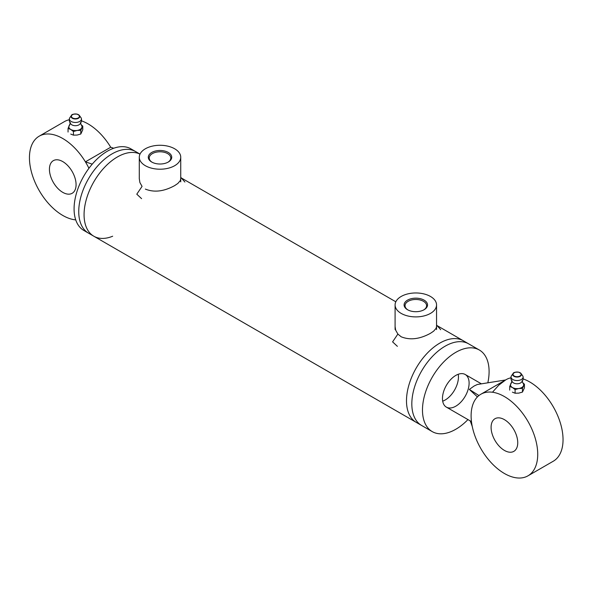 <?xml version="1.0" encoding="UTF-8"?>
<svg xmlns="http://www.w3.org/2000/svg" width="592" height="592" viewBox="0 0 592 592"><rect width="100%" height="100%" fill="white"/><g stroke="black" fill="none" stroke-linecap="round" stroke-linejoin="round"><path stroke-width="0.89" d="M477.441 396.906L469.338 389.425L478.943 395.552M469.338 389.425L474.118 386.006L477.352 384.489L505.583 379.975M492.788 391.882L498.738 385.207L505.62 379.968L484.781 391.985M470.263 420.919L472.261 426.477M113.723 148.244L110.719 147.23L85.403 161.845L92.241 164.147M75.724 219.884A47.101 27.195 60 0 1 35.128 182.499A47.101 27.195 60 0 1 39.198 136.175A47.101 27.195 60 0 1 62.752 138.506A47.101 27.195 60 0 1 88.933 168.298A47.101 27.195 -120 0 0 85.403 161.845M406.489 400.806A47.101 27.195 120 0 0 416.25 422.37A47.101 27.195 120 0 1 406.489 400.806A47.101 27.195 120 0 1 427.054 353.402A47.101 27.195 120 0 1 463.351 340.785A47.101 27.195 120 0 0 427.054 353.402A47.101 27.195 120 0 0 406.489 400.806M467.954 419.587A47.101 27.195 -60 0 1 432.234 431.605L421.578 425.448A47.101 27.195 -60 0 1 411.825 403.885A47.101 27.195 -60 0 1 432.382 356.48A47.101 27.195 -60 0 1 468.679 343.863L437.096 325.622M84.071 214.659A47.101 27.195 -60 0 1 117.379 156.969A47.101 27.195 -60 0 1 140.001 154.135A47.101 27.195 -60 0 0 117.379 156.969L117.379 156.969A47.101 27.195 -60 0 0 84.071 214.659A47.101 27.195 -60 0 0 93.825 236.223A47.101 27.195 -60 0 1 84.071 214.659M112.665 236.223A47.101 27.195 -60 0 1 93.825 236.223L421.578 425.448A47.101 27.195 -60 0 1 411.825 403.885A47.101 27.195 -60 0 1 432.382 356.48A47.101 27.195 -60 0 1 468.679 343.863L479.342 350.013A47.101 27.195 -60 0 1 487.83 382.817M140.015 154.105L135.605 151.559A47.101 27.195 120 0 0 99.301 164.176A47.101 27.195 120 0 0 78.743 211.581A47.101 27.195 120 0 0 88.497 233.144L83.835 230.451A47.101 27.195 120 0 1 74.081 208.887A47.101 27.195 120 0 1 94.639 161.483A47.101 27.195 120 0 1 130.936 148.866L135.605 151.559A47.101 27.195 120 0 0 88.497 178.754A47.101 27.195 120 0 0 88.497 233.144L93.825 236.223M397.387 346.342L392.592 341.865L397.876 334.066L395.693 330.225L395.093 326.547M436.541 326.547L436.104 328.301L433.633 331.165L430.473 333.303C419.728 339.186 409.953 340.348 401.161 336.781L397.876 334.066M141.584 198.653L136.789 194.176L142.065 186.376L139.89 182.536L139.29 178.68M180.738 178.858L180.301 180.612L177.829 183.476L174.67 185.614C163.917 191.497 154.149 192.659 145.358 189.092M469.108 383.113A18.84 10.878 -60 0 1 460.887 402.079A18.84 10.878 -60 0 1 446.368 407.126A18.84 10.878 -60 0 1 446.368 385.37A18.84 10.878 -60 0 1 465.208 374.492A18.84 10.878 -60 0 1 469.108 383.113M442.69 401.184A18.84 10.878 120 0 0 458.452 376.963A18.84 10.878 120 0 0 458.23 374.277M432.234 431.605A47.101 27.195 -60 0 1 422.481 410.041A47.101 27.195 -60 0 1 443.038 362.637A47.101 27.195 -60 0 1 479.342 350.013M152.07 162.223A10.782 6.223 180 0 1 149.228 158.012A10.782 6.223 180 0 1 152.388 153.617A10.782 6.223 180 0 1 164.139 152.262A10.782 6.223 180 0 1 170.792 158.012A10.782 6.223 180 0 1 167.958 162.223M168.306 162.03L168.306 162.03A11.722 6.771 0 0 0 168.306 152.462A11.722 6.771 0 0 0 151.722 152.462A11.722 6.771 0 0 0 151.722 162.03A11.722 6.771 0 0 0 168.306 162.03M174.67 165.708A20.727 11.966 0 0 0 180.738 157.243A20.727 11.966 0 0 0 160.01 145.277A20.727 11.966 0 0 0 139.29 157.243A20.727 11.966 0 0 0 152.085 168.298A20.727 11.966 0 0 0 174.67 165.708M407.873 309.912A10.782 6.223 180 0 1 405.039 305.701A10.782 6.223 180 0 1 408.191 301.298A10.782 6.223 180 0 1 419.943 299.952A10.782 6.223 180 0 1 426.603 305.701A10.782 6.223 180 0 1 423.761 309.912M424.109 309.72L424.109 309.72A11.722 6.771 0 0 0 424.109 300.144A11.722 6.771 0 0 0 407.525 300.144A11.722 6.771 0 0 0 407.525 309.72A11.722 6.771 0 0 0 424.109 309.72M430.473 313.397A20.727 11.966 0 0 0 436.548 304.932A20.727 11.966 0 0 0 415.821 292.966A20.727 11.966 0 0 0 395.093 304.932A20.727 11.966 0 0 0 407.888 315.987A20.727 11.966 0 0 0 430.473 313.397M504.421 450.423A18.84 10.878 60 0 1 492.107 433.818A18.84 10.878 60 0 1 494.993 418.722A18.84 10.878 60 0 1 513.841 429.6A18.84 10.878 60 0 1 513.841 451.356A18.84 10.878 60 0 1 504.421 450.423M504.421 396.573A47.101 27.195 -120 0 0 480.867 394.242A47.101 27.195 -120 0 0 480.867 448.632A47.101 27.195 -120 0 0 527.968 475.835A47.101 27.195 -120 0 0 535.19 438.087A47.101 27.195 -120 0 0 504.421 396.573M527.968 475.835L553.283 461.22A47.101 27.195 -120 0 0 560.506 423.472A47.101 27.195 -120 0 0 529.729 381.958A47.101 27.195 -120 0 0 523.128 378.91M510.955 377.814A47.101 27.195 -120 0 0 506.182 379.627L480.867 394.242M62.752 192.356A18.84 10.878 -120 0 0 72.172 193.288A18.84 10.878 -120 0 0 72.172 171.532A18.84 10.878 -120 0 0 53.332 160.654A18.84 10.878 -120 0 0 50.446 175.75A18.84 10.878 -120 0 0 62.752 192.356M81.467 120.842A47.101 27.195 60 0 1 88.067 123.891A47.101 27.195 60 0 1 110.719 147.23M39.198 136.175L64.513 121.56A47.101 27.195 60 0 1 69.286 119.747M70.744 134.081L73.438 135.154L77.115 135.065L80.793 134.014L82.769 129.766L82.769 126.111L80.793 130.358L77.115 130.447L73.438 131.498L70.744 129.463L68.058 128.39L70.041 124.135M81.082 124.734L82.769 126.111M80.394 122.625L81.363 125.134A6.593 3.811 180 0 1 81.777 125.785A6.593 3.811 180 0 1 81.777 127.754A6.593 3.811 180 0 1 77.115 130.447A6.593 3.811 180 0 1 70.744 129.463A6.593 3.811 180 0 1 69.042 125.785A6.593 3.811 180 0 1 69.456 125.134L70.426 122.625M80.793 134.014L80.793 130.358M73.438 135.154L73.438 131.498M68.058 132.046L68.058 128.39M69.597 119.895A6.016 3.478 180 0 1 69.449 118.533A6.016 3.478 180 0 1 69.849 117.667L71.395 115.514A4.344 2.509 0 0 0 72.143 118.126A4.344 2.509 0 0 0 76.538 118.896A4.344 2.509 0 0 0 79.609 115.817A4.344 2.509 0 0 0 79.424 115.514A4.344 2.509 0 0 0 75.413 113.96A4.344 2.509 0 0 0 71.395 115.514C71.654 114.367 73.563 113.916 77.145 114.138L79.424 115.514L80.971 117.667A6.016 3.478 180 0 1 81.222 118.097A6.016 3.478 180 0 1 81.378 118.533A6.016 3.478 180 0 1 76.967 122.352A6.016 3.478 180 0 1 69.597 119.895M81.378 118.533A6.127 6.127 0 0 1 79.728 124.261A4.995 2.886 180 0 1 71.092 124.261A6.127 6.127 0 0 1 69.449 118.533M512.413 392.148L515.107 393.221L518.784 393.132L522.462 392.082L524.431 387.834L524.431 384.186L522.462 388.426L518.784 388.515L515.107 389.566L512.413 387.531L509.719 386.458L511.703 382.21M522.055 380.693L523.025 383.202A6.593 3.811 180 0 1 523.446 385.829A6.593 3.811 180 0 1 518.784 388.515A6.593 3.811 180 0 1 512.413 387.531A6.593 3.811 180 0 1 510.704 385.829A6.593 3.811 180 0 1 510.704 383.853A6.593 3.811 180 0 1 511.125 383.202L512.095 380.693M522.743 382.802L524.431 384.186M522.462 392.082L522.462 388.426M515.107 393.221L515.107 389.566M509.719 390.113L509.719 386.458M522.891 376.164A6.016 3.478 180 0 1 523.039 376.601A6.016 3.478 180 0 1 518.259 380.471A6.016 3.478 180 0 1 511.259 377.962A6.016 3.478 180 0 1 511.111 376.601A6.016 3.478 180 0 1 511.518 375.735L513.057 373.582A4.344 2.509 0 0 0 512.879 375.187A4.344 2.509 0 0 0 518.474 376.919A4.344 2.509 0 0 0 521.093 373.582A4.344 2.509 0 0 0 515.95 372.116A4.344 2.509 0 0 0 513.057 373.582C513.316 372.442 515.232 371.983 518.807 372.205L521.093 373.582L522.632 375.735A6.016 3.478 180 0 1 522.891 376.164M523.039 376.601A6.127 6.127 0 0 1 521.397 382.328A4.995 2.886 180 0 1 512.753 382.328A6.127 6.127 0 0 1 511.111 376.601M79.291 115.706A4.018 2.316 180 0 1 74.37 118.548A4.018 2.316 180 0 1 72.572 114.67A4.018 2.316 180 0 1 79.291 115.706M513.197 374.98A4.018 2.316 180 0 1 518.111 372.139A4.018 2.316 180 0 1 519.917 376.016A4.018 2.316 180 0 1 513.197 374.98M436.548 325.001L440.7 329.714M139.29 157.243L139.29 178.858M180.738 177.311L184.896 182.033M181.293 177.94L395.819 301.794M446.368 407.126L471.469 421.615M465.208 374.492L481.407 383.845M180.738 181.862L180.738 157.243M436.548 329.552L436.548 304.932M395.093 329.552L395.093 304.932"/></g></svg>
